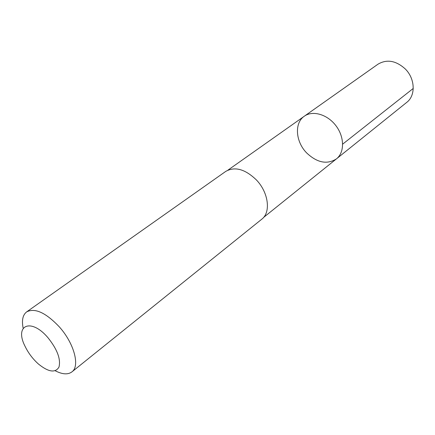 <?xml version="1.0" encoding="UTF-8"?>
<svg xmlns="http://www.w3.org/2000/svg" width="435" height="435" viewBox="0 0 435 435"><rect width="100%" height="100%" fill="white"/><g stroke="black" fill="none" stroke-linecap="round" stroke-linejoin="round"><path stroke-width="0.65" d="M306.593 152.864C295.577 141.679 294.163 122.942 304.315 116.21C312.705 110.104 327.484 114.383 335.989 125.78C344.602 137.09 344.64 152.473 336.462 158.862C327.049 164.789 317.093 162.788 306.593 152.864M406.736 102.377C415.8 95.618 415.246 78.757 405.268 68.953C395.942 60.563 386.84 58.981 377.961 64.206L304.315 116.21C312.705 110.104 327.484 114.383 335.989 125.78C344.602 137.09 344.64 152.473 336.462 158.862L406.736 102.377M55.223 370.767C62.352 374.443 67.909 374.823 71.895 371.898L261.756 219.213C271.038 212.421 268.602 192.596 256.422 179.965C245.122 169.09 234.889 166.241 225.727 171.412L26.66 311.884C22.75 314.913 21.587 320.361 23.158 328.224M71.895 371.898C80.17 366.145 74.168 343.416 59.394 326.951C45.854 312.673 34.941 307.648 26.66 311.884M47.948 337.696C30.988 317.577 14.203 325.092 25.012 346.216C28.318 353.035 32.794 358.973 38.438 364.03C48.492 372.137 55.337 373.154 58.981 367.091C60.949 359.152 57.273 349.354 47.948 337.696M342.677 144.132L413.25 88.446M263.55 217.467L336.462 158.862M227.896 170.167L304.315 116.21"/></g></svg>
